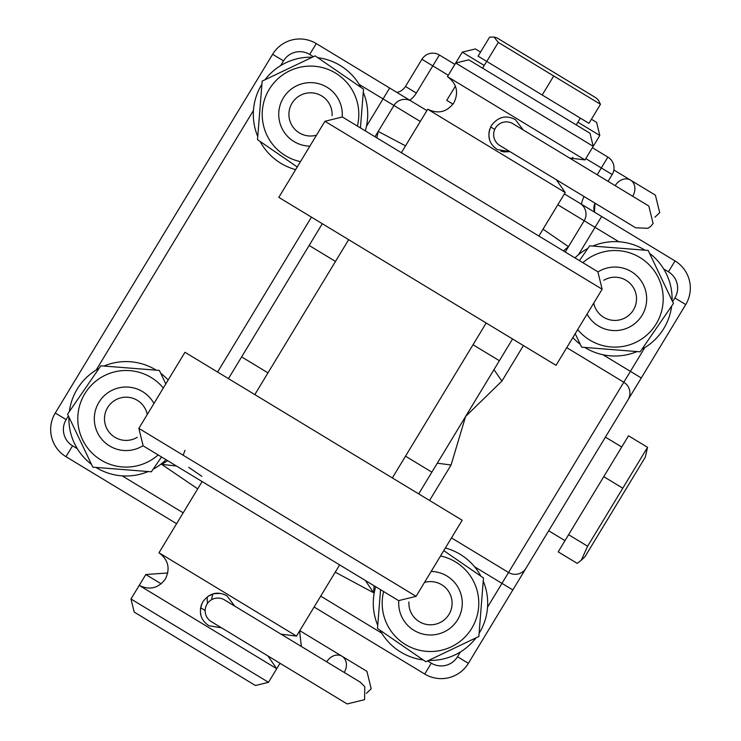 <?xml version="1.0" encoding="UTF-8"?>
<svg xmlns="http://www.w3.org/2000/svg" width="741" height="741" viewBox="0 0 741 741"><rect width="100%" height="100%" fill="white"/><g stroke="black" fill="none" stroke-linecap="round" stroke-linejoin="round"><path stroke-width="1.11" d="M613.854 169.995L630.535 180.109A12.708 10.226 121.2 0 0 615.206 185.676M632.694 196.272A12.708 10.226 121.2 0 0 630.535 180.109M305.153 633.916L342.046 656.267A12.708 10.226 121.2 0 0 326.716 661.843M344.204 672.439A12.708 10.226 121.2 0 0 342.046 656.267M211.731 599.608A12.708 12.708 0 0 1 213.232 593.893M593.217 146.347L584.992 159.936L447.462 76.619L455.696 63.031L468.794 59.817L590.003 133.26L593.217 146.347L455.696 63.031L462.282 52.157L475.379 48.943L480.557 52.083M462.282 52.157L484.234 65.458M577.86 122.182L599.812 135.483L592.402 147.709L607.889 157.092A12.708 12.708 0 0 1 612.177 174.552L608.055 181.35M207.23 596.875L207.36 603.572M167.762 572.969L145.801 574.525L161.177 583.834M200.635 607.75L205.146 610.482M591.42 119.245L596.598 122.385L599.812 135.483M224.44 599.877A12.708 12.708 -58.8 0 0 206.989 604.165A12.708 12.708 -58.8 0 0 211.268 621.616L347.159 703.95L364.618 699.661L364.757 686.722L360.339 682.211L224.44 599.877M512.929 123.719A12.708 12.708 -58.8 0 0 495.479 127.998A12.708 12.708 -58.8 0 0 499.758 145.458L635.648 227.793L647.884 228.302L650.691 226.413L653.108 223.504L648.829 206.044L512.929 123.719M267.881 655.915L276.736 668.715L139.215 585.39L145.801 574.525M208.805 625.691L221.531 627.831L208.805 625.691C200.19 619.745 198.227 611.742 202.914 601.692L201.274 605.23M556.371 179.757L565.226 192.549L427.705 109.233L401.363 152.72L342.388 116.985L597.857 271.771L602.146 289.231L324.929 121.274L342.388 116.985M515.403 119.634L523.192 129.934L515.403 119.634C506.149 114.762 498.147 116.726 491.403 125.525C486.717 135.584 488.68 143.587 497.294 149.534L510.021 151.673M510.132 151.646L503.963 151.896M503.945 151.896L500.684 151.118M496.674 149.145L494.303 147.255M494.154 147.107L492.089 144.699M489.458 139.095L488.921 135.983M488.921 135.89L488.986 132.602M488.995 132.509L489.736 129.156M200.959 615.225L200.431 612.149M200.431 612.047L200.496 608.769M200.505 608.676L201.246 605.314M268.501 682.304L255.413 685.518L194.809 648.801L134.195 612.075L130.981 598.987L268.501 682.304L276.736 668.715M339.637 564.892L296.502 636.102L158.972 552.777C168.3 559.751 170.439 568.477 165.4 578.971C158.435 588.289 149.71 590.429 139.215 585.39L130.981 598.987M226.913 595.801L234.702 606.092L226.913 595.801C217.659 590.92 209.657 592.883 202.914 601.692M208.304 596.116L213.954 593.708M214.093 593.68L220.253 593.439L223.504 594.208M486.772 61.42L588.947 123.33L600.469 104.305L598.478 100.294L596.431 98.136L496.942 37.865L494.09 37.05L489.616 37.133L478.084 56.159L486.772 61.42L498.295 42.394L494.09 37.05M600.469 104.305L498.295 42.394M542.199 95.005L553.731 75.98M581.287 560.224L584.964 556.75L645.244 457.262L647.551 447.323L587.622 546.228L581.287 560.224L577.22 563.392L558.195 551.86L628.525 435.791L647.551 447.323M603.758 476.667L622.783 488.199M568.597 534.706L587.622 546.228M494.738 129.406L490.635 126.924M453.01 104.129L446.767 100.35L455.391 86.113M571.691 159.315L572.904 157.305M448.286 75.258L432.8 65.875L439.385 55.001A12.708 12.708 0 0 0 421.925 59.289L432.8 65.875L416.331 93.051L405.457 86.465L421.925 59.289A12.708 12.708 0 0 1 439.385 55.001L454.872 64.393M594.449 212.111L594.967 203.145A12.708 12.708 0 0 0 594.449 212.111A12.708 12.708 0 0 1 594.967 203.145M402.613 89.735L403.521 88.92M405.457 86.465A12.708 12.708 0 0 1 396.843 92.393A12.708 12.708 0 0 0 405.457 86.465M138.854 428.381L184.963 352.281L462.18 520.238L416.072 596.338L138.854 428.381L143.143 445.841L270.882 523.229L195.865 477.788L202.117 481.576L158.972 552.777M201.867 476.315L188.751 467.395M324.929 121.274L278.82 197.365L417.433 281.348L556.037 365.322L602.146 289.231M577.054 483.947L545.441 536.132M672.606 301.707L674.856 297.984L685.731 304.57L512.837 589.947L501.963 583.362L508.548 572.487A12.708 12.708 0 0 0 526.008 568.199M303.088 625.228L314.119 607.018L424.732 674.041A31.78 31.78 0 0 0 468.377 663.325L512.837 589.947M389.646 88.031L383.06 98.905L393.934 105.491L378.225 131.416L393.934 105.491A12.708 12.708 0 0 1 411.394 101.202A12.708 12.708 0 0 0 393.934 105.491A12.708 12.708 0 0 1 411.394 101.202L316.268 43.571A31.78 31.78 0 0 0 272.623 54.288L55.269 413.033A31.78 31.78 0 0 0 65.977 456.678L176.599 523.702M411.394 101.202L426.881 110.594M564.401 193.91L601.636 216.474L595.051 227.339L584.177 220.753A12.708 12.708 0 0 0 579.897 203.293M674.856 297.984A19.062 19.062 0 0 0 668.438 271.799L675.023 260.934A31.78 31.78 0 0 1 685.731 304.57A31.78 31.78 0 0 0 675.023 260.934L601.636 216.474M566.745 347.659L623.811 382.236A12.708 12.708 0 0 1 628.099 399.695A12.708 12.708 0 0 0 623.811 382.236L508.548 572.487L451.473 537.91L508.548 572.487M523.424 345.565L501.916 381.059L465.626 416.442L451.074 464.987L437.292 463.199L512.55 338.98M162.548 462.866L161.658 464.348L167.698 460.717M228.45 378.632L241.622 356.893L267.983 372.862M322.307 223.717L241.622 356.893M375.002 136.742L378.225 131.416L405.522 145.847M543.042 229.164L568.477 246.679L584.177 220.753L565.244 252.014L568.477 246.679L563.429 250.912M501.916 381.059L493.951 369.676M374.066 585.751L373.64 592.781L374.538 591.299M365.332 580.453L373.64 592.781L335.228 572.172M197.708 488.856L161.658 464.348L176.432 466.006M183.398 454.576L185 450.333M418.693 493.895L437.292 463.199M376.808 137.835L378.225 131.426M270.882 523.229L398.612 600.627L416.072 596.338M470.118 194.374L395.11 148.932M300.466 161.64A48.304 48.304 0 0 1 262.712 107.454A48.304 48.304 0 0 1 314.323 66.245A48.304 48.304 0 0 1 357.384 126.072M297.234 166.975L257.516 139.651L262.147 81.121L315.147 55.871L363.516 89.142L360.441 127.924M295.631 169.624A57.196 57.196 0 0 1 260.11 141.429M257.757 136.511A57.196 57.196 0 0 1 261.897 84.261M264.991 79.769A57.196 57.196 0 0 1 312.304 57.224M317.741 57.659A57.196 57.196 0 0 1 360.923 87.364M363.266 92.282A57.196 57.196 0 0 1 365.294 130.861M342.194 116.874A31.78 31.78 0 0 0 282.33 99.711A31.78 31.78 0 0 0 309.84 146.162M332.079 115.698A21.609 21.609 0 0 0 291.352 104.416A21.609 21.609 0 0 0 316.518 135.158M582.861 262.685A48.304 48.304 0 0 1 663.056 302.634A48.304 48.304 0 0 1 577.684 329.597M579.471 260.628L589.66 245.817L648.18 250.449L673.439 303.449L640.159 351.818L581.639 347.186L575.201 333.691M440.534 555.972A48.304 48.304 0 0 1 478.288 610.158A48.304 48.304 0 0 1 426.677 651.367A48.304 48.304 0 0 1 383.616 591.54M443.766 550.637L483.484 577.961L478.853 636.491L425.853 661.741L377.484 628.47L380.559 589.679M158.139 454.928A48.304 48.304 0 0 1 77.944 414.979A48.304 48.304 0 0 1 163.316 388.015M161.529 456.984L151.34 471.795L92.82 467.163L67.561 414.163L100.841 365.795L159.361 370.426L165.799 383.921M574.951 257.887A57.196 57.196 0 0 1 587.872 248.411M592.8 246.068A57.196 57.196 0 0 1 645.04 250.199M649.542 253.292A57.196 57.196 0 0 1 672.078 300.605M671.652 306.052A57.196 57.196 0 0 1 641.947 349.224M637.019 351.567A57.196 57.196 0 0 1 584.779 347.436M580.277 344.343A57.196 57.196 0 0 1 572.849 337.581M445.369 547.988A57.196 57.196 0 0 1 480.89 576.174M483.243 581.101A57.196 57.196 0 0 1 479.103 633.351M476.009 637.844A57.196 57.196 0 0 1 428.696 660.388M423.259 659.953A57.196 57.196 0 0 1 380.077 630.248M377.734 625.33A57.196 57.196 0 0 1 375.706 586.742M166.049 459.716A57.196 57.196 0 0 1 153.128 469.201M148.2 471.545A57.196 57.196 0 0 1 95.959 467.414M91.458 464.32A57.196 57.196 0 0 1 68.922 417.007M69.348 411.561A57.196 57.196 0 0 1 99.053 368.388M103.981 366.035A57.196 57.196 0 0 1 156.221 370.176M160.723 373.269A57.196 57.196 0 0 1 168.151 380.031M587.057 314.119A31.78 31.78 0 0 0 643.086 313.499A31.78 31.78 0 0 0 598.043 271.882M593.736 303.115A21.609 21.609 0 0 0 634.074 308.802A21.609 21.609 0 0 0 603.767 280.302M398.806 600.738A31.78 31.78 0 0 0 458.67 617.901A31.78 31.78 0 0 0 431.16 571.441M408.921 601.914A21.609 21.609 0 0 0 449.648 613.196A21.609 21.609 0 0 0 424.482 582.454M153.943 403.484A31.78 31.78 0 0 0 97.914 404.104A31.78 31.78 0 0 0 142.957 445.73M147.264 414.497A21.609 21.609 0 0 0 106.926 408.81A21.609 21.609 0 0 0 137.233 437.31M633.907 183.925A12.708 8.207 -58.8 0 0 631.36 180.6L655.415 195.179L631.36 180.6M345.417 660.092A12.708 8.207 -58.8 0 0 342.87 656.767L366.925 671.337L371.204 688.797L366.452 693.344M607.889 157.092A12.708 12.708 0 0 1 612.177 174.552L601.303 167.966L607.889 157.092M597.19 174.756L601.303 167.966L585.807 158.583M416.331 93.051A25.426 25.426 0 0 1 409.801 100.248M581.481 204.257A25.426 25.426 0 0 1 584.056 196.532M427.594 660.907L431.318 663.167L424.732 674.041A31.78 31.78 0 0 0 468.377 663.325L457.503 656.739L460.393 651.969M487.55 607.148L501.963 583.362L474.555 566.754M641.271 377.956L630.406 371.371L644.818 347.575M602.998 354.763L630.406 371.371L623.811 382.236M313.406 56.705L309.682 54.445L316.268 43.571A31.78 31.78 0 0 0 272.623 54.288L283.497 60.873L280.607 65.643M366.462 126.313L383.06 98.905L359.274 84.493M393.934 105.491L420.295 121.459M557.816 204.785L584.177 220.753M668.438 271.799L663.667 268.909M618.846 241.751L595.051 227.339L578.452 254.747M451.074 464.987L429.567 500.481M311.433 217.132L217.576 372.047M309.682 54.445A19.062 19.062 0 0 0 283.497 60.873M253.45 110.465L96.182 370.037M68.394 415.905L66.144 419.628A19.062 19.062 0 0 0 72.562 445.813L77.333 448.694M122.154 475.852L183.184 512.828M320.705 596.144L381.726 633.12M431.318 663.167A19.062 19.062 0 0 0 457.503 656.739M66.144 419.628L55.269 413.033A31.78 31.78 0 0 0 65.977 456.678L72.562 445.813M405.503 456.178L431.864 472.156M309.136 245.456L335.497 261.434M473.017 344.75L499.378 360.719M655.415 195.179L659.694 212.63L654.942 217.187M342.87 656.767L299.79 630.665M301.355 646.476L299.586 631.008M275.087 671.429L280.033 663.278M336.284 667.632L360.339 682.211M624.774 191.474L648.829 206.044M447.462 76.619C456.789 83.585 458.929 92.319 453.89 102.804C446.925 112.123 438.2 114.271 427.705 109.233M565.226 192.549L538.883 236.036M486.189 323.011L392.332 477.926M569.542 158.009L584.992 159.936M281.052 634.176L296.502 636.102M348.668 239.686L254.811 394.601M486.698 61.373L482.586 68.172M580.333 118.106L576.22 124.905M621.727 447.008L605.416 437.134M564.994 540.643L548.692 530.769"/></g></svg>
